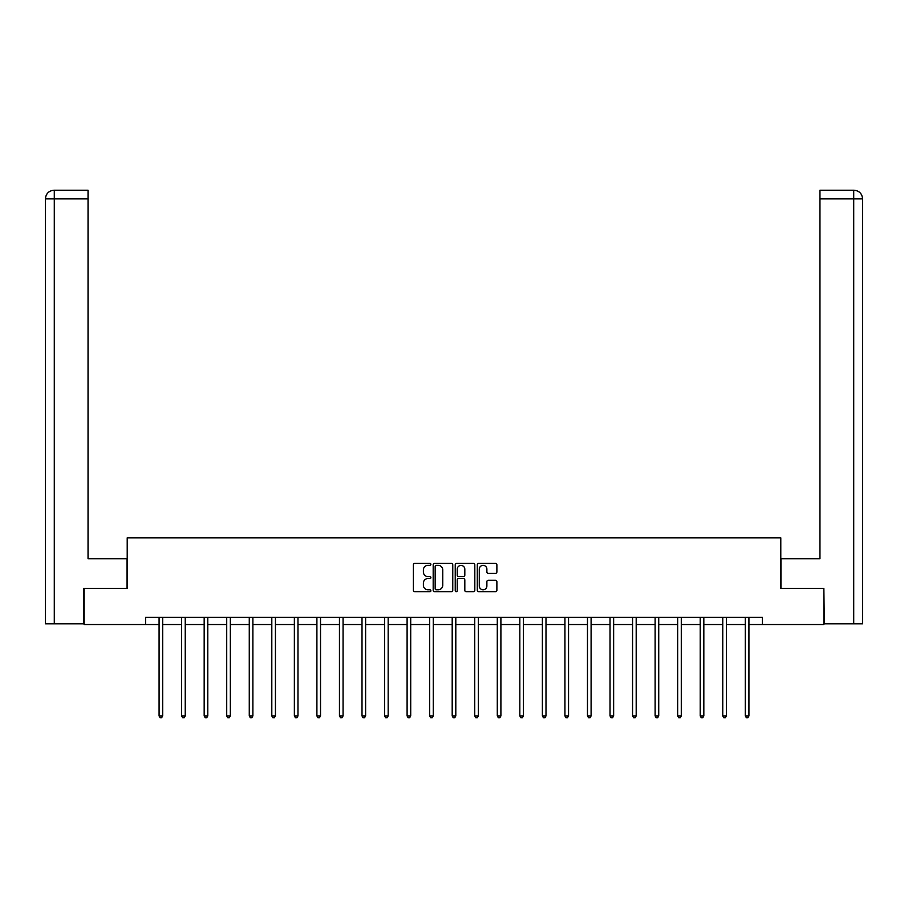 <?xml version="1.0" encoding="UTF-8"?>
<svg xmlns="http://www.w3.org/2000/svg" width="908" height="908" viewBox="0 0 908 908"><rect width="100%" height="100%" fill="white"/><g stroke="black" fill="none" stroke-linecap="round" stroke-linejoin="round"><path stroke-width="1.36" d="M430.88 564.367A0.987 0.987 0 0 0 429.881 563.38L414.808 563.38A1.419 1.419 0 0 0 413.39 564.799L413.39 590.336A1.419 1.419 0 0 0 414.808 591.755L429.881 591.755A0.987 0.987 0 0 0 430.88 590.756A0.987 0.987 0 0 0 429.881 589.769L427.929 589.769A4.54 4.54 0 0 1 423.389 585.229L423.389 583.095A4.54 4.54 0 0 1 427.929 578.555L429.881 578.555A0.987 0.987 0 0 0 430.88 577.567A0.987 0.987 0 0 0 429.881 576.569L427.929 576.569A4.54 4.54 0 0 1 423.389 572.029L423.389 569.906A4.54 4.54 0 0 1 427.929 565.366L429.881 565.366A0.987 0.987 0 0 0 430.88 564.367M495.462 573.379A1.419 1.419 0 0 0 496.88 571.961L496.88 564.799A1.419 1.419 0 0 0 495.462 563.38L478.72 563.38A1.419 1.419 0 0 0 477.302 564.799L477.302 590.336A1.419 1.419 0 0 0 478.72 591.755L495.462 591.755A1.419 1.419 0 0 0 496.88 590.336L496.88 581.676A1.419 1.419 0 0 0 495.462 580.257L488.3 580.257A1.419 1.419 0 0 0 486.881 581.676L486.881 585.966A3.791 3.791 0 0 1 483.079 589.769A3.791 3.791 0 0 1 479.288 585.966L479.288 569.157A3.791 3.791 0 0 1 483.079 565.366A3.791 3.791 0 0 1 486.881 569.157L486.881 571.961A1.419 1.419 0 0 0 488.3 573.379L495.462 573.379M88.042 190.215L54.083 190.215L88.042 190.215L88.042 198.886L54.287 198.886L54.287 623.819L83.706 623.819L83.706 588.407L127.211 588.407L127.211 537.82L780.789 537.82L780.789 588.407L823.862 588.407L823.862 624.534L762.436 624.534L762.436 617.315L145.564 617.315L145.564 624.534L159.082 624.534M84.138 588.407L84.138 624.534L145.564 624.534M452.763 564.799A1.419 1.419 0 0 0 451.344 563.38L434.603 563.38A1.419 1.419 0 0 0 433.184 564.799L433.184 590.336A1.419 1.419 0 0 0 434.603 591.755L451.344 591.755A1.419 1.419 0 0 0 452.763 590.336L452.763 564.799M456.656 563.38L473.397 563.38A1.419 1.419 0 0 1 474.816 564.799L474.816 590.336A1.419 1.419 0 0 1 473.397 591.755L466.235 591.755A1.419 1.419 0 0 1 464.817 590.336L464.817 579.974A1.419 1.419 0 0 0 463.398 578.555L458.642 578.555A1.419 1.419 0 0 0 457.223 579.974L457.223 590.756A0.987 0.987 0 0 1 456.236 591.755A0.987 0.987 0 0 1 455.237 590.756L455.237 564.799A1.419 1.419 0 0 1 456.656 563.38M162.691 624.534L181.623 624.534M185.232 624.534L204.175 624.534M207.784 624.534L226.716 624.534M230.337 624.534L249.269 624.534M252.878 624.534L271.81 624.534M275.43 624.534L294.362 624.534M297.972 624.534L316.903 624.534M320.524 624.534L339.456 624.534M343.065 624.534L362.008 624.534M365.618 624.534L384.549 624.534M388.17 624.534L407.102 624.534M410.711 624.534L429.643 624.534M433.264 624.534L452.195 624.534M455.805 624.534L474.736 624.534M478.357 624.534L497.289 624.534M500.898 624.534L519.83 624.534M523.451 624.534L542.382 624.534M545.992 624.534L564.935 624.534M568.544 624.534L587.476 624.534M591.097 624.534L610.028 624.534M613.638 624.534L632.57 624.534M636.19 624.534L655.122 624.534M658.731 624.534L677.663 624.534M681.284 624.534L700.216 624.534M703.825 624.534L722.768 624.534M726.377 624.534L745.309 624.534M748.918 624.534L762.436 624.534M436.158 565.366A0.987 0.987 0 0 0 435.17 566.354L435.17 588.77A0.987 0.987 0 0 0 436.158 589.769L438.212 589.769A4.54 4.54 0 0 0 442.752 585.229L442.752 569.906A4.54 4.54 0 0 0 438.212 565.366L436.158 565.366M464.817 569.225A3.791 3.791 0 0 0 461.026 565.434A3.791 3.791 0 0 0 457.223 569.225L457.223 575.15A1.419 1.419 0 0 0 458.642 576.569L463.398 576.569A1.419 1.419 0 0 0 464.817 575.15L464.817 569.225M162.884 617.315L162.793 617.519A1.441 1.441 0 0 0 162.691 618.064L162.691 715.913L159.082 715.913L159.082 618.064A1.441 1.441 0 0 0 158.968 617.519L158.889 617.315M162.691 715.913L161.601 717.785L160.16 717.785L159.082 715.913M127.063 588.407L127.063 558.772L88.042 558.772L88.042 198.886M54.287 623.819L45.4 623.819L45.4 198.886C45.922 193.62 48.805 190.725 54.06 190.215L54.083 190.215C48.794 190.725 45.911 193.62 45.4 198.886L45.4 537.093M54.287 190.215L56.239 190.215L54.287 190.215L54.287 198.886L45.4 198.886M780.937 588.407L780.937 558.772L819.958 558.772L819.958 190.215L853.917 190.215L819.958 190.215M862.6 537.093L862.6 198.886L862.6 623.819L824.294 623.819L823.862 588.407M853.713 190.215L851.761 190.215L853.713 190.215L853.713 198.886L819.958 198.886M853.713 623.819L853.713 198.886L862.6 198.886C862.078 193.62 859.195 190.725 853.94 190.215M185.425 617.315L185.346 617.519A1.441 1.441 0 0 0 185.232 618.064L185.232 715.913L181.623 715.913L181.623 618.064A1.441 1.441 0 0 0 181.521 617.519L181.43 617.315M185.232 715.913L184.154 717.785L182.712 717.785L181.623 715.913M207.977 617.315L207.887 617.519A1.441 1.441 0 0 0 207.784 618.064L207.784 715.913L204.175 715.913L204.175 618.064A1.441 1.441 0 0 0 204.062 617.519L203.982 617.315M207.784 715.913L206.706 717.785L205.253 717.785L204.175 715.913M230.518 617.315L230.439 617.519A1.441 1.441 0 0 0 230.337 618.064L230.337 715.913L226.716 715.913L226.716 618.064A1.441 1.441 0 0 0 226.614 617.519L226.535 617.315M230.337 715.913L229.247 717.785L227.806 717.785L226.716 715.913M253.071 617.315L252.98 617.519A1.441 1.441 0 0 0 252.878 618.064L252.878 715.913L249.269 715.913L249.269 618.064A1.441 1.441 0 0 0 249.167 617.519L249.076 617.315M252.878 715.913L251.8 717.785L250.347 717.785L249.269 715.913M275.612 617.315L275.533 617.519A1.441 1.441 0 0 0 275.43 618.064L275.43 715.913L271.81 715.913L271.81 618.064A1.441 1.441 0 0 0 271.708 617.519L271.628 617.315M275.43 715.913L274.341 717.785L272.899 717.785L271.81 715.913M298.164 617.315L298.074 617.519A1.441 1.441 0 0 0 297.972 618.064L297.972 715.913L294.362 715.913L294.362 618.064A1.441 1.441 0 0 0 294.26 617.519L294.169 617.315M297.972 715.913L296.893 717.785L295.441 717.785L294.362 715.913M320.717 617.315L320.626 617.519A1.441 1.441 0 0 0 320.524 618.064L320.524 715.913L316.903 715.913L316.903 618.064A1.441 1.441 0 0 0 316.801 617.519L316.722 617.315M320.524 715.913L319.434 717.785L317.993 717.785L316.903 715.913M343.258 617.315L343.179 617.519A1.441 1.441 0 0 0 343.065 618.064L343.065 715.913L339.456 715.913L339.456 618.064A1.441 1.441 0 0 0 339.354 617.519L339.263 617.315M343.065 715.913L341.987 717.785L340.545 717.785L339.456 715.913M365.81 617.315L365.72 617.519A1.441 1.441 0 0 0 365.618 618.064L365.618 715.913L362.008 715.913L362.008 618.064A1.441 1.441 0 0 0 361.895 617.519L361.815 617.315M365.618 715.913L364.528 717.785L363.087 717.785L362.008 715.913M388.352 617.315L388.272 617.519A1.441 1.441 0 0 0 388.17 618.064L388.17 715.913L384.549 715.913L384.549 618.064A1.441 1.441 0 0 0 384.447 617.519L384.356 617.315M388.17 715.913L387.08 717.785L385.639 717.785L384.549 715.913M410.904 617.315L410.813 617.519A1.441 1.441 0 0 0 410.711 618.064L410.711 715.913L407.102 715.913L407.102 618.064A1.441 1.441 0 0 0 406.988 617.519L406.909 617.315M410.711 715.913L409.633 717.785L408.18 717.785L407.102 715.913M433.445 617.315L433.366 617.519A1.441 1.441 0 0 0 433.264 618.064L433.264 715.913L429.643 715.913L429.643 618.064A1.441 1.441 0 0 0 429.541 617.519L429.461 617.315M433.264 715.913L432.174 717.785L430.733 717.785L429.643 715.913M455.998 617.315L455.907 617.519A1.441 1.441 0 0 0 455.805 618.064L455.805 715.913L452.195 715.913L452.195 618.064A1.441 1.441 0 0 0 452.093 617.519L452.002 617.315M455.805 715.913L454.726 717.785L453.274 717.785L452.195 715.913M478.539 617.315L478.459 617.519A1.441 1.441 0 0 0 478.357 618.064L478.357 715.913L474.736 715.913L474.736 618.064A1.441 1.441 0 0 0 474.634 617.519L474.555 617.315M478.357 715.913L477.267 717.785L475.826 717.785L474.736 715.913M501.091 617.315L501.012 617.519A1.441 1.441 0 0 0 500.898 618.064L500.898 715.913L497.289 715.913L497.289 618.064A1.441 1.441 0 0 0 497.187 617.519L497.096 617.315M500.898 715.913L499.82 717.785L498.367 717.785L497.289 715.913M523.644 617.315L523.553 617.519A1.441 1.441 0 0 0 523.451 618.064L523.451 715.913L519.83 715.913L519.83 618.064A1.441 1.441 0 0 0 519.728 617.519L519.648 617.315M523.451 715.913L522.361 717.785L520.92 717.785L519.83 715.913M546.185 617.315L546.105 617.519A1.441 1.441 0 0 0 545.992 618.064L545.992 715.913L542.382 715.913L542.382 618.064A1.441 1.441 0 0 0 542.28 617.519L542.189 617.315M545.992 715.913L544.913 717.785L543.472 717.785L542.382 715.913M568.737 617.315L568.646 617.519A1.441 1.441 0 0 0 568.544 618.064L568.544 715.913L564.935 715.913L564.935 618.064A1.441 1.441 0 0 0 564.821 617.519L564.742 617.315M568.544 715.913L567.455 717.785L566.013 717.785L564.935 715.913M591.278 617.315L591.199 617.519A1.441 1.441 0 0 0 591.097 618.064L591.097 715.913L587.476 715.913L587.476 618.064A1.441 1.441 0 0 0 587.374 617.519L587.283 617.315M591.097 715.913L590.007 717.785L588.566 717.785L587.476 715.913M613.831 617.315L613.74 617.519A1.441 1.441 0 0 0 613.638 618.064L613.638 715.913L610.028 715.913L610.028 618.064A1.441 1.441 0 0 0 609.926 617.519L609.835 617.315M613.638 715.913L612.56 717.785L611.107 717.785L610.028 715.913M636.372 617.315L636.292 617.519A1.441 1.441 0 0 0 636.19 618.064L636.19 715.913L632.57 715.913L632.57 618.064A1.441 1.441 0 0 0 632.467 617.519L632.388 617.315M636.19 715.913L635.101 717.785L633.659 717.785L632.57 715.913M658.924 617.315L658.833 617.519A1.441 1.441 0 0 0 658.731 618.064L658.731 715.913L655.122 715.913L655.122 618.064A1.441 1.441 0 0 0 655.02 617.519L654.929 617.315M658.731 715.913L657.653 717.785L656.2 717.785L655.122 715.913M681.465 617.315L681.386 617.519A1.441 1.441 0 0 0 681.284 618.064L681.284 715.913L677.663 715.913L677.663 618.064A1.441 1.441 0 0 0 677.561 617.519L677.481 617.315M681.284 715.913L680.194 717.785L678.753 717.785L677.663 715.913M704.018 617.315L703.938 617.519A1.441 1.441 0 0 0 703.825 618.064L703.825 715.913L700.216 715.913L700.216 618.064A1.441 1.441 0 0 0 700.113 617.519L700.023 617.315M703.825 715.913L702.747 717.785L701.294 717.785L700.216 715.913M726.57 617.315L726.479 617.519A1.441 1.441 0 0 0 726.377 618.064L726.377 715.913L722.768 715.913L722.768 618.064A1.441 1.441 0 0 0 722.655 617.519L722.575 617.315M726.377 715.913L725.288 717.785L723.846 717.785L722.768 715.913M749.111 617.315L749.032 617.519A1.441 1.441 0 0 0 748.918 618.064L748.918 715.913L745.309 715.913L745.309 618.064A1.441 1.441 0 0 0 745.207 617.519L745.116 617.315M748.918 715.913L747.84 717.785L746.399 717.785L745.309 715.913"/></g></svg>
